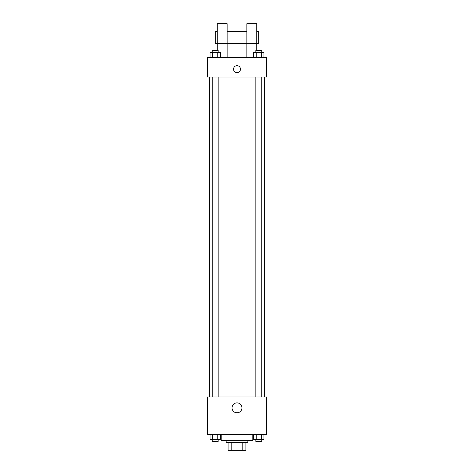 <?xml version="1.0" encoding="UTF-8"?>
<svg xmlns="http://www.w3.org/2000/svg" width="474" height="474" viewBox="0 0 474 474"><rect width="100%" height="100%" fill="white"/><g stroke="black" fill="none" stroke-linecap="round" stroke-linejoin="round"><path stroke-width="0.71" d="M242.795 442.402L242.795 450.3L228.113 450.3L228.113 442.402M242.795 450.3L245.888 450.3L245.888 442.402L245.888 450.3M247.861 440.423L247.861 442.402L226.139 442.402L226.139 440.423M231.205 442.402L231.205 450.3M221.198 434.498L221.198 440.423L252.802 440.423L252.802 434.498M266.625 434.498L207.375 434.498L207.375 396.975L266.625 396.975L266.625 434.498M241.953 407.836A4.953 4.953 0 0 1 234.523 412.125A4.953 4.953 0 0 1 234.523 403.546A4.953 4.953 0 0 1 241.953 407.836M264.652 77.025L264.652 396.975M255.842 396.975L255.842 77.025M218.159 77.025L218.159 396.975M266.625 77.025L207.375 77.025L207.375 57.277L266.625 57.277L266.625 77.025M237 65.667A3.454 3.454 0 0 1 239.992 70.851A3.454 3.454 0 0 1 234.008 70.851A3.454 3.454 0 0 1 237 65.667M217.252 50.363L217.252 23.7L227.123 23.7L227.123 57.277M217.252 31.598L215.273 31.598L215.273 43.448L246.877 43.448L246.877 23.7L256.748 23.7L256.748 50.363M246.877 57.277L246.877 43.448L258.727 43.448L258.727 31.598L256.748 31.598M263.935 434.498L263.935 439.439L253.673 439.439L253.673 434.498M261.37 434.498L261.37 439.439M256.238 434.498L256.238 439.439M261.767 439.439L261.767 441.413L255.842 441.413L255.842 439.439M220.327 434.498L220.327 439.439L210.065 439.439L210.065 434.498M217.762 434.498L217.762 439.439M212.63 434.498L212.63 439.439M218.159 439.439L218.159 441.413L212.233 441.413L212.233 439.439M263.935 57.277L263.935 52.336L253.673 52.336L253.673 57.277M261.37 52.336L261.37 57.277M256.238 52.336L256.238 57.277M255.842 52.336L255.842 50.363L261.767 50.363L261.767 52.336M220.327 57.277L220.327 52.336L210.065 52.336L210.065 57.277M217.762 52.336L217.762 57.277M212.63 52.336L212.63 57.277M212.233 52.336L212.233 50.363L218.159 50.363L218.159 52.336M209.348 77.025L209.348 396.975M261.767 396.975L261.767 77.025M212.233 77.025L212.233 396.975M227.123 31.598L246.877 31.598"/></g></svg>
